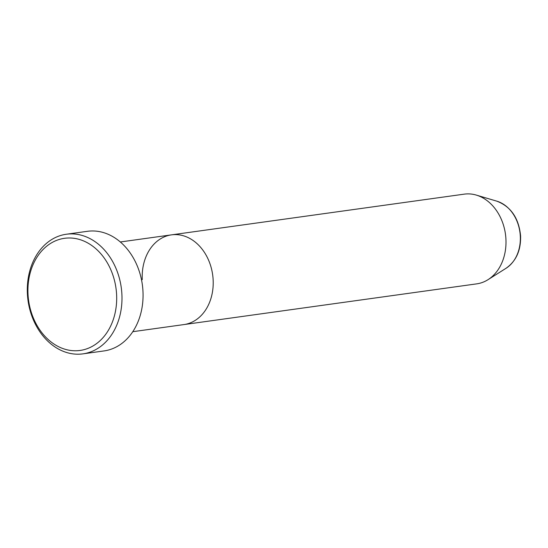 <?xml version="1.0" encoding="UTF-8"?>
<svg xmlns="http://www.w3.org/2000/svg" width="548" height="548" viewBox="0 0 548 548"><rect width="100%" height="100%" fill="white"/><g stroke="black" fill="none" stroke-linecap="round" stroke-linejoin="round"><path stroke-width="0.82" d="M116.594 294.488A56.608 44.121 -97.9 0 0 69.343 237.976A56.608 44.121 -97.9 0 0 28.01 294.262A56.608 44.121 -97.9 0 0 75.254 350.775A56.608 44.121 -97.9 0 0 116.594 294.488M27.4 293.934A60.383 47.06 82.1 0 1 66.329 234.243A60.383 47.06 82.1 0 1 121.889 294.173A60.383 47.06 82.1 0 1 82.96 353.857A60.383 47.06 82.1 0 1 27.4 293.934M506.092 268.246A35.928 27.996 -97.9 0 0 520.292 236.051A35.928 27.996 -97.9 0 0 496.755 201.143C510.887 206.534 518.833 218.131 520.6 235.935C520.956 250.415 516.12 261.191 506.092 268.246L488.028 279.672A45.292 35.298 -97.9 0 1 476.733 283.857L183.943 324.574A45.292 35.298 -97.9 0 0 213.138 279.809A45.292 35.298 -97.9 0 0 171.469 234.859A45.292 35.298 -97.9 0 0 142.274 279.624M82.96 353.857L104.045 350.925A60.383 47.06 -97.9 0 0 142.966 291.241A60.383 47.06 -97.9 0 0 87.406 231.311L66.329 234.243M488.028 279.672A45.292 35.298 -97.9 0 0 505.927 239.086A45.292 35.298 -97.9 0 0 476.267 195.081A45.292 35.298 -97.9 0 0 464.259 194.143L120.313 241.976M132.794 331.691L183.943 324.574A45.292 35.298 -97.9 0 0 213.138 279.809A45.292 35.298 -97.9 0 0 171.469 234.859M496.755 201.143L476.267 195.081"/></g></svg>
